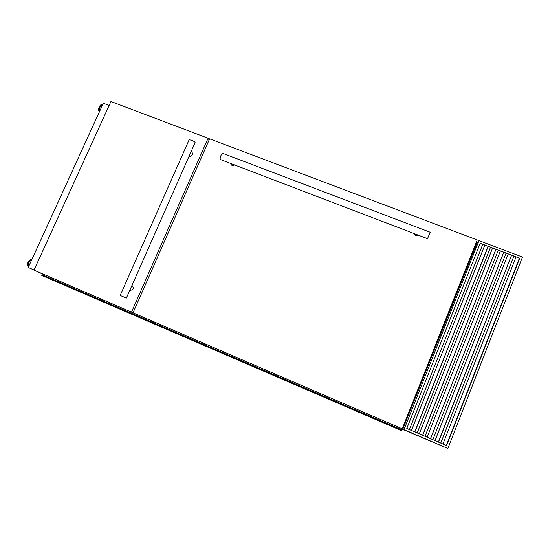 <?xml version="1.0" encoding="UTF-8"?>
<svg xmlns="http://www.w3.org/2000/svg" width="550" height="550" viewBox="0 0 550 550"><rect width="100%" height="100%" fill="white"/><g stroke="black" fill="none" stroke-linecap="round" stroke-linejoin="round"><path stroke-width="0.82" d="M208.374 138.703L209.502 139.129M42.102 274.828L401.555 430.134L401.369 430.588L41.779 275.433L41.944 275.062L401.534 430.169M401.644 429.887L41.931 275.014M44.041 274.443L43.574 275.461M401.809 428.622L401.362 429.763M445.768 447.569L402.744 429.357L476.788 242.839L476.169 242.605M31.948 269.074L43.931 274.697M477.029 242.935L402.744 429.357L401.699 428.904M109.154 105.449L103.338 103.249L28.222 267.465L34.052 269.981M189.014 156.379C191.861 156.399 192.906 155.079 192.156 152.419L192.046 152.261M129.779 290.393C133.423 289.953 134.159 288.282 131.993 285.381M126.383 298.072L120.175 295.453L189.124 139.824L191.4 140.154C193.689 141.116 194.934 141.928 195.119 142.581L126.383 298.072M33.99 270.112L131.491 312.132L208.093 138.236L110.942 101.523L33.99 270.112M131.491 312.132L133.114 312.641M208.093 138.236L209.137 139.954M230.065 163.219L232.031 165.488L234.768 165.014M414.267 233.613L416.082 235.902L419.024 235.428M220.447 159.541C219.945 159.012 220.124 157.651 220.99 155.444C221.664 153.979 222.241 153.271 222.716 153.326L430.169 232.231L427.543 238.686L220.447 159.541M133.045 312.799L402.236 428.808L477.228 239.951L209.633 138.82L133.045 312.799M480.212 243.306L519.674 258.239L446.586 445.562L519.729 258.197L480.232 243.251L406.808 428.45L446.614 445.582L406.814 428.443M476.499 243.561L403.047 428.601L404.016 429.578L478.988 240.618L476.499 243.561M478.988 240.618L522.5 257.056L447.872 448.477L404.016 429.578M516.079 256.877L442.956 444.001M513.906 256.053L440.77 443.059M508.228 253.907L435.043 440.598M506.089 253.096L432.884 439.67M500.404 250.944L427.158 437.202M498.293 250.147L425.033 436.288M492.607 247.995L419.299 433.819M490.531 247.211L417.209 432.919M484.839 245.053L411.476 430.451M482.797 244.282L409.42 429.571M208.732 139.287L209.33 139.514L208.732 139.287M208.711 139.253L209.337 139.494M208.759 139.343L209.316 139.549M41.938 274.966L401.576 430.086M43.615 275.385L401.39 429.681M102.554 104.954C101.716 104.679 100.863 105.394 100.004 107.099L99.557 111.506M102.142 104.72L102.314 104.761C101.461 104.583 100.623 105.332 99.791 106.996C98.952 109.058 98.842 110.626 99.468 111.712M99.454 106.872C98.512 109.299 98.498 110.949 99.412 111.829C98.319 110.584 98.278 108.921 99.275 106.844C100.327 105.009 101.228 104.273 101.977 104.637C101.124 104.459 100.286 105.201 99.454 106.872M99.296 106.879L98.842 110.949M28.655 266.509C28.009 265.76 28.071 264.447 28.848 262.584C29.762 260.769 30.738 259.793 31.79 259.669M28.49 266.551L28.607 266.626C27.761 265.973 27.768 264.598 28.628 262.488C29.666 260.452 30.738 259.469 31.845 259.538M31.852 259.524L31.639 259.435C30.938 258.775 29.769 259.724 28.126 262.268C27.191 263.986 27.253 265.396 28.311 266.496C27.431 265.877 27.418 264.495 28.291 262.343C29.404 260.191 30.518 259.222 31.639 259.435L31.797 259.524M27.679 265.506L28.16 262.288L30.443 259.641M100.904 104.899L99.316 106.831M519.406 258.136L446.311 445.445M519.461 258.156L446.366 445.473M511.541 255.159L438.384 442.035M511.596 255.179L438.439 442.056M503.704 252.196L430.485 438.632M503.759 252.216L430.54 438.659M495.894 249.239L422.62 435.249M495.956 249.26L422.675 435.277M488.118 246.297L414.776 431.874M488.18 246.317L414.837 431.901M191.297 151.216L192.156 152.419M519.502 258.177L446.408 445.486M511.638 255.2L438.481 442.076M503.807 252.23L430.588 438.68M495.997 249.281L422.716 435.291M488.221 246.331L414.879 431.922"/></g></svg>
